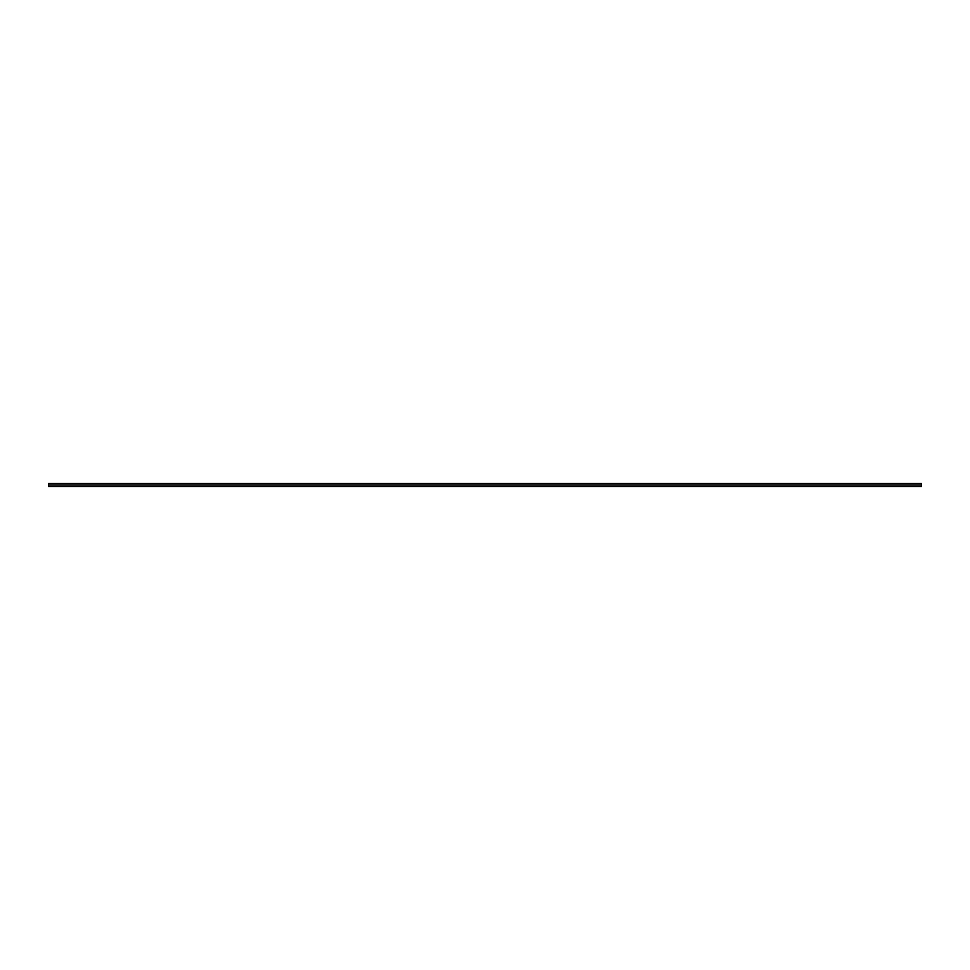 <?xml version="1.0" encoding="UTF-8"?>
<svg xmlns="http://www.w3.org/2000/svg" width="970" height="970" viewBox="0 0 970 970"><rect width="100%" height="100%" fill="white"/><g stroke="black" fill="none" stroke-linecap="round" stroke-linejoin="round"><path stroke-width="0.73" stroke-dasharray="4.85 3.64" d="M921.5 484.018L921.5 483.363L48.5 483.363L48.5 486.637L48.5 484.018L921.5 484.018L48.5 484.018L921.5 484.018L921.5 486.637L921.5 484.018L48.5 484.018L48.5 486.637L921.5 486.637L48.5 486.637L921.5 486.637L921.5 484.018L48.5 484.018M921.5 485.982L48.5 485.982"/><path stroke-width="1.45" d="M921.5 484.018L48.5 484.018L48.5 483.363L921.5 483.363L921.5 486.637L48.5 486.637L48.5 485.982L921.5 485.982M48.5 484.018L48.5 485.982"/></g></svg>
